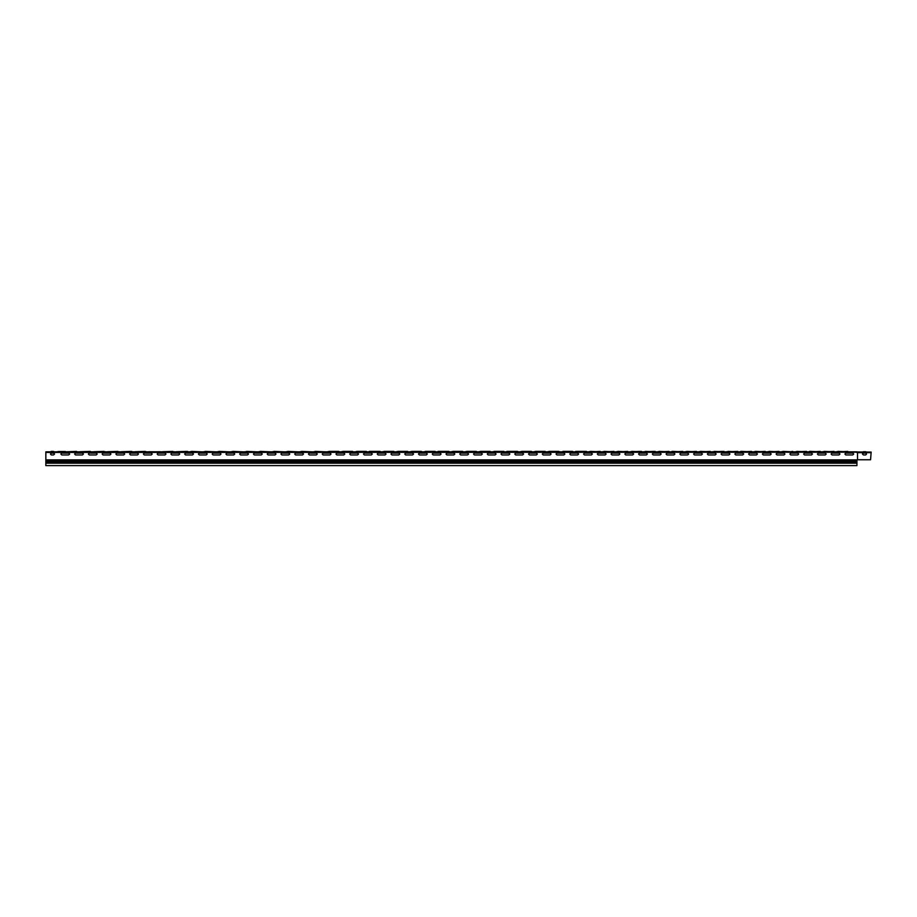 <?xml version="1.0" encoding="UTF-8"?>
<svg xmlns="http://www.w3.org/2000/svg" width="917" height="917" viewBox="0 0 917 917"><rect width="100%" height="100%" fill="white"/><g stroke="black" fill="none" stroke-linecap="round" stroke-linejoin="round"><path stroke-width="1.38" d="M863.585 451.691L865.51 451.691M864.548 452.104L863.069 452.104M51.501 451.416L53.427 451.416M838 451.416L848.477 451.829M824.245 451.416L834.722 451.829M810.49 451.416L820.967 451.829M796.735 451.416L807.212 451.829M782.98 451.416L793.457 451.829M769.225 451.416L779.702 451.829M755.47 451.416L765.947 451.829M741.715 451.416L752.192 451.829M727.96 451.416L738.437 451.829M714.205 451.416L724.682 451.829M700.45 451.416L710.927 451.829M686.695 451.416L697.172 451.829M672.94 451.416L683.417 451.829M659.185 451.416L669.662 451.829M645.43 451.416L655.907 451.829M631.675 451.416L642.152 451.829M617.92 451.416L628.397 451.829M604.165 451.416L614.642 451.829M590.41 451.416L600.887 451.829M576.655 451.416L586.422 451.416M562.9 451.416L572.667 451.416M549.145 451.416L558.912 451.416M535.39 451.416L545.157 451.416M521.635 451.416L531.402 451.416M507.88 451.416L517.647 451.416M494.125 451.416L503.892 451.416M480.37 451.416L490.137 451.416M466.615 451.416L476.382 451.416M452.86 451.416L462.627 451.416M439.105 451.416L448.872 451.416M425.35 451.416L435.117 451.416M411.595 451.416L421.362 451.416M397.84 451.416L407.607 451.416M384.085 451.416L393.852 451.416M370.33 451.416L380.097 451.416M356.575 451.416L366.341 451.416M342.82 451.416L352.587 451.416M329.065 451.416L338.832 451.416M315.31 451.416L325.776 451.829M301.555 451.416L312.021 451.829M287.8 451.416L298.266 451.829M274.045 451.416L284.511 451.829M260.29 451.416L270.756 451.829M246.535 451.416L257.001 451.829M232.78 451.416L243.246 451.829M219.025 451.416L229.491 451.829M205.27 451.416L215.736 451.829M191.515 451.416L201.981 451.829M176.316 451.691L186.564 451.416M162.561 451.691L172.809 451.416M148.806 451.691L160.727 451.829M135.051 451.691L145.299 451.416M121.296 451.691L131.544 451.416M107.541 451.691L117.789 451.416M93.786 451.691L104.034 451.416M80.031 451.691L90.279 451.416M65.279 451.829L76.524 451.416M857.464 459.761L857.464 452.012L871.15 452.104L870.6 459.761L857.67 459.761M857.051 452.654L856.971 451.829L857.67 452.104M45.85 461.091L45.85 462.26L856.982 462.26L856.982 461.091L45.85 461.091L45.85 451.829L856.971 451.829L857.464 452.654L871.15 452.654M857.051 459.761L856.982 461.091M856.982 462.26L856.982 465.584L45.85 465.584L45.85 462.26M68.546 451.829L75.698 451.829M82.438 451.691L89.453 451.829M96.056 451.829L103.071 451.691M105.478 451.691L96.056 451.691L105.501 451.726M109.811 451.829L119.462 451.829M123.566 451.829L133.217 451.829M137.321 451.829L146.972 451.829M164.831 451.829L174.482 451.829M171.983 451.829L174.253 451.691M245.091 451.691L247.498 451.691M556.986 451.691L559.393 451.691M561.227 451.829L573.148 451.691M575.693 451.416L584.496 451.691M630.231 451.691L641.442 451.416M643.986 451.691L655.197 451.416M712.761 451.691L723.971 451.416M726.516 451.691L728.923 451.691M790.821 451.691L792.746 451.416M795.291 451.691L804.576 451.691M45.85 452.379L857.441 452.173M60.763 451.554L58.952 451.554M863.31 451.691L865.786 451.691M51.088 451.416L54.321 451.691M836.556 451.691L838.826 451.416M822.801 451.691L825.071 451.416M809.528 451.416L811.316 451.416M781.536 451.691L783.806 451.416M767.781 451.691L770.051 451.416M754.026 451.691L756.296 451.416M740.753 451.416L742.541 451.416M699.006 451.691L701.276 451.416M685.251 451.691L687.521 451.416M671.978 451.416L673.766 451.416M657.741 451.691L660.011 451.416M616.476 451.691L618.746 451.416M602.721 451.691L604.991 451.416M588.966 451.691L591.236 451.416M547.701 451.691L549.971 451.416M533.946 451.691L536.216 451.416M520.191 451.691L522.461 451.416M506.918 451.416L508.706 451.416M492.452 451.829L494.951 451.416M478.926 451.691L481.196 451.416M465.171 451.691L467.441 451.416M451.416 451.691L453.686 451.416M438.143 451.416L439.931 451.416M423.677 451.829L426.176 451.416M410.151 451.691L412.421 451.416M396.396 451.691L398.666 451.416M382.641 451.691L384.911 451.416M369.368 451.416L371.156 451.416M354.902 451.829L357.401 451.416M341.376 451.691L343.646 451.416M327.621 451.691L329.891 451.416M313.866 451.691L316.136 451.416M300.111 451.691L302.381 451.416M286.356 451.691L288.626 451.416M272.601 451.691L274.871 451.416M258.846 451.691L261.116 451.416M231.336 451.691L233.606 451.416M217.581 451.691L219.851 451.416M203.826 451.691L206.096 451.416M190.071 451.691L192.341 451.416M82.301 451.829L89.453 451.691L82.301 451.691M116.963 451.829L119.233 451.691M130.718 451.829L132.988 451.691M144.473 451.829L146.743 451.691M151.076 451.829L160.498 451.691M178.586 451.829L187.951 451.623M192.341 451.829L201.878 451.806M206.096 451.829L215.633 451.806M219.851 451.829L229.388 451.806M233.606 451.829L243.143 451.806M247.361 451.691L256.898 451.806M261.116 451.829L270.653 451.806M274.871 451.829L284.408 451.806M288.626 451.829L298.163 451.806M302.381 451.829L311.918 451.806M316.136 451.829L325.673 451.806M316.136 451.691L323.288 451.829M329.891 451.829L339.313 451.691M343.646 451.829L353.068 451.691M357.401 451.829L366.823 451.691M371.156 451.829L380.578 451.691M384.911 451.829L394.333 451.691M398.666 451.829L408.088 451.691M412.421 451.829L421.843 451.691M426.176 451.829L435.598 451.691M439.931 451.829L449.353 451.691M453.686 451.829L463.108 451.691M467.441 451.829L476.863 451.691M481.196 451.829L490.618 451.691M494.951 451.829L504.373 451.691M508.706 451.829L518.128 451.691M522.461 451.829L531.883 451.691M536.216 451.829L545.638 451.691M549.971 451.829L557.123 451.829M570.878 451.416L563.726 451.691L570.878 451.829M584.633 451.829L586.903 451.691M591.236 451.829L600.177 451.416M604.991 451.829L613.932 451.416M618.746 451.829L627.687 451.416M639.653 451.416L632.501 451.691L639.653 451.829M653.408 451.416L646.256 451.691L653.408 451.829M660.011 451.829L668.952 451.416M673.766 451.829L682.707 451.416M687.521 451.829L696.462 451.416M701.276 451.829L710.216 451.416M722.183 451.416L715.031 451.691L722.183 451.829M728.786 451.691L737.726 451.416M742.541 451.829L751.481 451.416M756.296 451.829L765.236 451.416M770.051 451.829L778.991 451.416M783.806 451.829L790.958 451.829M804.713 451.829L797.561 451.691L806.501 451.416M811.316 451.829L820.257 451.416M825.071 451.829L834.012 451.416M838.826 451.829L847.767 451.416M75.561 453.067L74.598 454.03L75.561 454.992L82.438 454.992L83.401 454.03L82.438 453.067L75.561 453.067L74.598 454.03L75.561 454.992M89.316 453.067L88.353 454.03L89.316 454.992L96.193 454.992L97.156 454.03L96.193 453.067L89.316 453.067L88.353 454.03L89.316 454.992M103.071 453.067L102.108 454.03L103.071 454.992L109.948 454.992L110.911 454.03L109.948 453.067L103.071 453.067L102.108 454.03L103.071 454.992M116.826 453.067L115.863 454.03L116.826 454.992L123.703 454.992L124.666 454.03L123.703 453.067L116.826 453.067L115.863 454.03L116.826 454.992M130.581 453.067L129.618 454.03L130.581 454.992L137.458 454.992L138.421 454.03L137.458 453.067L130.581 453.067L129.618 454.03L130.581 454.992M144.336 453.067L143.373 454.03L144.336 454.992L151.213 454.992L152.176 454.03L151.213 453.067L144.336 453.067L143.373 454.03L144.336 454.992M158.091 453.067L157.128 454.03L158.091 454.992L164.968 454.992L165.931 454.03L164.968 453.067L158.091 453.067L157.128 454.03L158.091 454.992M171.846 453.067L170.883 454.03L171.846 454.992L178.723 454.992L179.686 454.03L178.723 453.067L171.846 453.067L170.883 454.03L171.846 454.992M185.601 453.067L184.638 454.03L185.601 454.992L192.478 454.992L193.441 454.03L192.478 453.067L185.601 453.067L184.638 454.03L185.601 454.992M199.356 453.067L198.393 454.03L199.356 454.992L206.233 454.992L207.196 454.03L206.233 453.067L199.356 453.067L198.393 454.03L199.356 454.992M213.111 453.067L212.148 454.03L213.111 454.992L219.988 454.992L220.951 454.03L219.988 453.067L213.111 453.067L212.148 454.03L213.111 454.992M226.866 453.067L225.903 454.03L226.866 454.992L233.743 454.992L234.706 454.03L233.743 453.067L226.866 453.067L225.903 454.03L226.866 454.992M240.621 453.067L239.658 454.03L240.621 454.992L247.498 454.992L248.461 454.03L247.498 453.067L240.621 453.067L239.658 454.03L240.621 454.992M254.376 453.067L253.413 454.03L254.376 454.992L261.253 454.992L262.216 454.03L261.253 453.067L254.376 453.067L253.413 454.03L254.376 454.992M268.131 453.067L267.168 454.03L268.131 454.992L275.008 454.992L275.971 454.03L275.008 453.067L268.131 453.067L267.168 454.03L268.131 454.992M281.886 453.067L280.923 454.03L281.886 454.992L288.763 454.992L289.726 454.03L288.763 453.067L281.886 453.067L280.923 454.03L281.886 454.992M295.641 453.067L294.678 454.03L295.641 454.992L302.518 454.992L303.481 454.03L302.518 453.067L295.641 453.067L294.678 454.03L295.641 454.992M309.396 453.067L308.433 454.03L309.396 454.992L316.273 454.992L317.236 454.03L316.273 453.067L309.396 453.067L308.433 454.03L309.396 454.992M323.151 453.067L322.188 454.03L323.151 454.992L330.028 454.992L330.991 454.03L330.028 453.067L323.151 453.067L322.188 454.03L323.151 454.992M336.906 453.067L335.943 454.03L336.906 454.992L343.783 454.992L344.746 454.03L343.783 453.067L336.906 453.067L335.943 454.03L336.906 454.992M350.661 453.067L349.698 454.03L350.661 454.992L357.538 454.992L358.501 454.03L357.538 453.067L350.661 453.067L349.698 454.03L350.661 454.992M364.416 453.067L363.453 454.03L364.416 454.992L371.293 454.992L372.256 454.03L371.293 453.067L364.416 453.067L363.453 454.03L364.416 454.992M378.171 453.067L377.208 454.03L378.171 454.992L385.048 454.992L386.011 454.03L385.048 453.067L378.171 453.067L377.208 454.03L378.171 454.992M391.926 453.067L390.963 454.03L391.926 454.992L398.803 454.992L399.766 454.03L398.803 453.067L391.926 453.067L390.963 454.03L391.926 454.992M405.681 453.067L404.718 454.03L405.681 454.992L412.558 454.992L413.521 454.03L412.558 453.067L405.681 453.067L404.718 454.03L405.681 454.992M419.436 453.067L418.473 454.03L419.436 454.992L426.313 454.992L427.276 454.03L426.313 453.067L419.436 453.067L418.473 454.03L419.436 454.992M433.191 453.067L432.228 454.03L433.191 454.992L440.068 454.992L441.031 454.03L440.068 453.067L433.191 453.067L432.228 454.03L433.191 454.992M446.946 453.067L445.983 454.03L446.946 454.992L453.823 454.992L454.786 454.03L453.823 453.067L446.946 453.067L445.983 454.03L446.946 454.992M460.701 453.067L459.738 454.03L460.701 454.992L467.578 454.992L468.541 454.03L467.578 453.067L460.701 453.067L459.738 454.03L460.701 454.992M474.456 453.067L473.493 454.03L474.456 454.992L481.333 454.992L482.296 454.03L481.333 453.067L474.456 453.067L473.493 454.03L474.456 454.992M488.211 453.067L487.248 454.03L488.211 454.992L495.088 454.992L496.051 454.03L495.088 453.067L488.211 453.067L487.248 454.03L488.211 454.992M501.966 453.067L501.003 454.03L501.966 454.992L508.843 454.992L509.806 454.03L508.843 453.067L501.966 453.067L501.003 454.03L501.966 454.992M515.721 453.067L514.758 454.03L515.721 454.992L522.598 454.992L523.561 454.03L522.598 453.067L515.721 453.067L514.758 454.03L515.721 454.992M529.476 453.067L528.513 454.03L529.476 454.992L536.353 454.992L537.316 454.03L536.353 453.067L529.476 453.067L528.513 454.03L529.476 454.992M543.231 453.067L542.268 454.03L543.231 454.992L550.108 454.992L551.071 454.03L550.108 453.067L543.231 453.067L542.268 454.03L543.231 454.992M556.986 453.067L556.023 454.03L556.986 454.992L563.863 454.992L564.826 454.03L563.863 453.067L556.986 453.067L556.023 454.03L556.986 454.992M570.741 453.067L569.778 454.03L570.741 454.992L577.618 454.992L578.581 454.03L577.618 453.067L570.741 453.067L569.778 454.03L570.741 454.992M584.496 453.067L583.533 454.03L584.496 454.992L591.373 454.992L592.336 454.03L591.373 453.067L584.496 453.067L583.533 454.03L584.496 454.992M598.251 453.067L597.288 454.03L598.251 454.992L605.128 454.992L606.091 454.03L605.128 453.067L598.251 453.067L597.288 454.03L598.251 454.992M612.006 453.067L611.043 454.03L612.006 454.992L618.883 454.992L619.846 454.03L618.883 453.067L612.006 453.067L611.043 454.03L612.006 454.992M625.761 453.067L624.798 454.03L625.761 454.992L632.638 454.992L633.601 454.03L632.638 453.067L625.761 453.067L624.798 454.03L625.761 454.992M639.516 453.067L638.553 454.03L639.516 454.992L646.393 454.992L647.356 454.03L646.393 453.067L639.516 453.067L638.553 454.03L639.516 454.992M653.271 453.067L652.308 454.03L653.271 454.992L660.148 454.992L661.111 454.03L660.148 453.067L653.271 453.067L652.308 454.03L653.271 454.992M667.026 453.067L666.063 454.03L667.026 454.992L673.903 454.992L674.866 454.03L673.903 453.067L667.026 453.067L666.063 454.03L667.026 454.992M680.781 453.067L679.818 454.03L680.781 454.992L687.658 454.992L688.621 454.03L687.658 453.067L680.781 453.067L679.818 454.03L680.781 454.992M694.536 453.067L693.573 454.03L694.536 454.992L701.413 454.992L702.376 454.03L701.413 453.067L694.536 453.067L693.573 454.03L694.536 454.992M708.291 453.067L707.328 454.03L708.291 454.992L715.168 454.992L716.131 454.03L715.168 453.067L708.291 453.067L707.328 454.03L708.291 454.992M722.046 453.067L721.083 454.03L722.046 454.992L728.923 454.992L729.886 454.03L728.923 453.067L722.046 453.067L721.083 454.03L722.046 454.992M735.801 453.067L734.838 454.03L735.801 454.992L742.678 454.992L743.641 454.03L742.678 453.067L735.801 453.067L734.838 454.03L735.801 454.992M749.556 453.067L748.593 454.03L749.556 454.992L756.433 454.992L757.396 454.03L756.433 453.067L749.556 453.067L748.593 454.03L749.556 454.992M763.311 453.067L762.348 454.03L763.311 454.992L770.188 454.992L771.151 454.03L770.188 453.067L763.311 453.067L762.348 454.03L763.311 454.992M777.066 453.067L776.103 454.03L777.066 454.992L783.943 454.992L784.906 454.03L783.943 453.067L777.066 453.067L776.103 454.03L777.066 454.992M790.821 453.067L789.858 454.03L790.821 454.992L797.698 454.992L798.661 454.03L797.698 453.067L790.821 453.067L789.858 454.03L790.821 454.992M804.576 453.067L803.613 454.03L804.576 454.992L811.453 454.992L812.416 454.03L811.453 453.067L804.576 453.067L803.613 454.03L804.576 454.992M818.331 453.067L817.368 454.03L818.331 454.992L825.208 454.992L826.171 454.03L825.208 453.067L818.331 453.067L817.368 454.03L818.331 454.992M832.086 453.067L831.123 454.03L832.086 454.992L838.963 454.992L839.926 454.03L838.963 453.067L832.086 453.067L831.123 454.03L832.086 454.992M845.841 453.067L844.878 454.03L845.841 454.992L852.718 454.992L853.681 454.03L852.718 453.067L845.841 453.067L844.878 454.03L845.841 454.992M61.806 453.067L60.843 454.03L61.806 454.992L68.683 454.992L69.646 454.03L68.683 453.067L61.806 453.067L60.843 454.03L61.806 454.992M51.352 453.067L50.389 454.03L51.352 454.992L53.553 454.992L54.516 454.03L53.553 453.067L51.352 453.067L50.389 454.03L51.352 454.992M82.438 454.992L83.401 454.03L82.438 453.067M96.193 454.992L97.156 454.03L96.193 453.067M109.948 454.992L110.911 454.03L109.948 453.067M123.703 454.992L124.666 454.03L123.703 453.067M137.458 454.992L138.421 454.03L137.458 453.067M151.213 454.992L152.176 454.03L151.213 453.067M164.968 454.992L165.931 454.03L164.968 453.067M178.723 454.992L179.686 454.03L178.723 453.067M192.478 454.992L193.441 454.03L192.478 453.067M206.233 454.992L207.196 454.03L206.233 453.067M219.988 454.992L220.951 454.03L219.988 453.067M233.743 454.992L234.706 454.03L233.743 453.067M247.498 454.992L248.461 454.03L247.498 453.067M261.253 454.992L262.216 454.03L261.253 453.067M275.008 454.992L275.971 454.03L275.008 453.067M288.763 454.992L289.726 454.03L288.763 453.067M302.518 454.992L303.481 454.03L302.518 453.067M316.273 454.992L317.236 454.03L316.273 453.067M330.028 454.992L330.991 454.03L330.028 453.067M343.783 454.992L344.746 454.03L343.783 453.067M357.538 454.992L358.501 454.03L357.538 453.067M371.293 454.992L372.256 454.03L371.293 453.067M385.048 454.992L386.011 454.03L385.048 453.067M398.803 454.992L399.766 454.03L398.803 453.067M412.558 454.992L413.521 454.03L412.558 453.067M426.313 454.992L427.276 454.03L426.313 453.067M440.068 454.992L441.031 454.03L440.068 453.067M453.823 454.992L454.786 454.03L453.823 453.067M467.578 454.992L468.541 454.03L467.578 453.067M481.333 454.992L482.296 454.03L481.333 453.067M495.088 454.992L496.051 454.03L495.088 453.067M508.843 454.992L509.806 454.03L508.843 453.067M522.598 454.992L523.561 454.03L522.598 453.067M536.353 454.992L537.316 454.03L536.353 453.067M550.108 454.992L551.071 454.03L550.108 453.067M563.863 454.992L564.826 454.03L563.863 453.067M577.618 454.992L578.581 454.03L577.618 453.067M591.373 454.992L592.336 454.03L591.373 453.067M605.128 454.992L606.091 454.03L605.128 453.067M618.883 454.992L619.846 454.03L618.883 453.067M632.638 454.992L633.601 454.03L632.638 453.067M646.393 454.992L647.356 454.03L646.393 453.067M660.148 454.992L661.111 454.03L660.148 453.067M673.903 454.992L674.866 454.03L673.903 453.067M687.658 454.992L688.621 454.03L687.658 453.067M701.413 454.992L702.376 454.03L701.413 453.067M715.168 454.992L716.131 454.03L715.168 453.067M728.923 454.992L729.886 454.03L728.923 453.067M742.678 454.992L743.641 454.03L742.678 453.067M756.433 454.992L757.396 454.03L756.433 453.067M770.188 454.992L771.151 454.03L770.188 453.067M783.943 454.992L784.906 454.03L783.943 453.067M797.698 454.992L798.661 454.03L797.698 453.067M811.453 454.992L812.416 454.03L811.453 453.067M825.208 454.992L826.171 454.03L825.208 453.067M838.963 454.992L839.926 454.03L838.963 453.067M852.718 454.992L853.681 454.03L852.718 453.067M68.683 454.992L69.646 454.03L68.683 453.067M53.553 454.992L54.516 454.03L53.553 453.067M863.447 453.067L865.648 453.067L866.611 454.03L865.648 454.992L863.447 454.992L862.484 454.03L863.447 453.067L862.484 454.03L863.447 454.992M60.086 451.829L58.39 451.554M61.955 451.554L65.497 451.554M60.144 451.829L62.15 451.554M60.786 451.554L61.806 451.554M58.837 451.554L56.59 451.829M45.85 459.898L856.982 459.898M45.85 460.288L856.982 460.288M45.85 463.234L856.982 463.234M188.18 451.817L187.526 451.416"/></g></svg>
